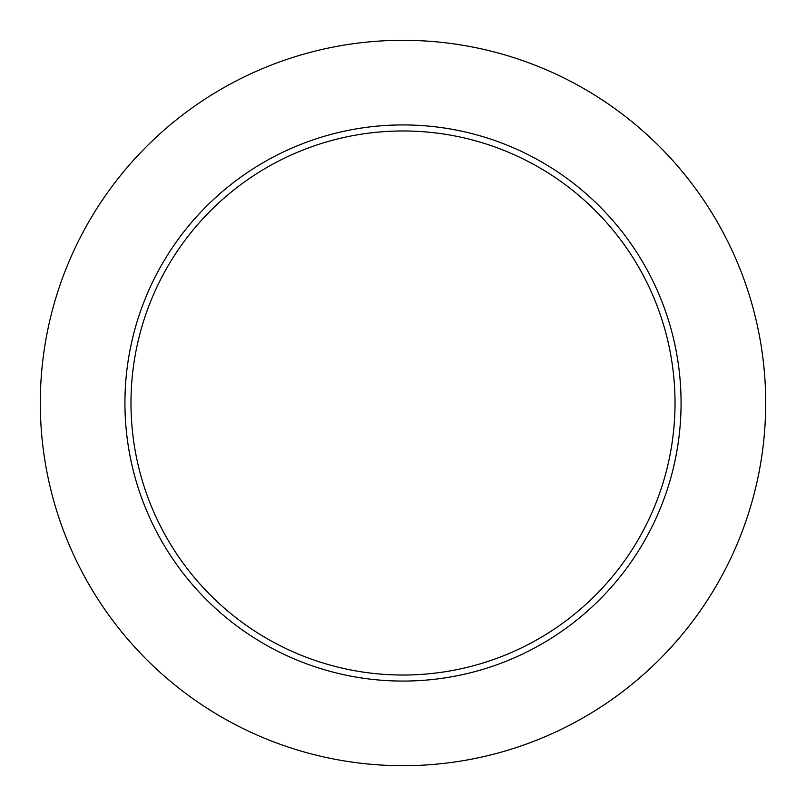 <?xml version="1.0" encoding="UTF-8"?>
<svg xmlns="http://www.w3.org/2000/svg" width="806" height="806" viewBox="0 0 806 806"><rect width="100%" height="100%" fill="white"/><g stroke="black" fill="none" stroke-linecap="round" stroke-linejoin="round"><path stroke-width="1.21" d="M675.025 403A272.025 272.025 0 0 0 403 130.975A272.025 272.025 0 0 0 130.975 403A272.025 272.025 0 0 0 403 675.025A272.025 272.025 0 0 0 675.025 403M765.7 403A362.7 362.7 0 0 0 403 40.3A362.7 362.7 0 0 0 40.3 403A362.7 362.7 0 0 0 403 765.7A362.7 362.7 0 0 0 765.7 403M681.07 403A278.07 278.07 0 0 1 403 681.07A278.07 278.07 0 0 1 124.93 403A278.07 278.07 0 0 1 403 124.93A278.07 278.07 0 0 1 681.07 403"/></g></svg>
